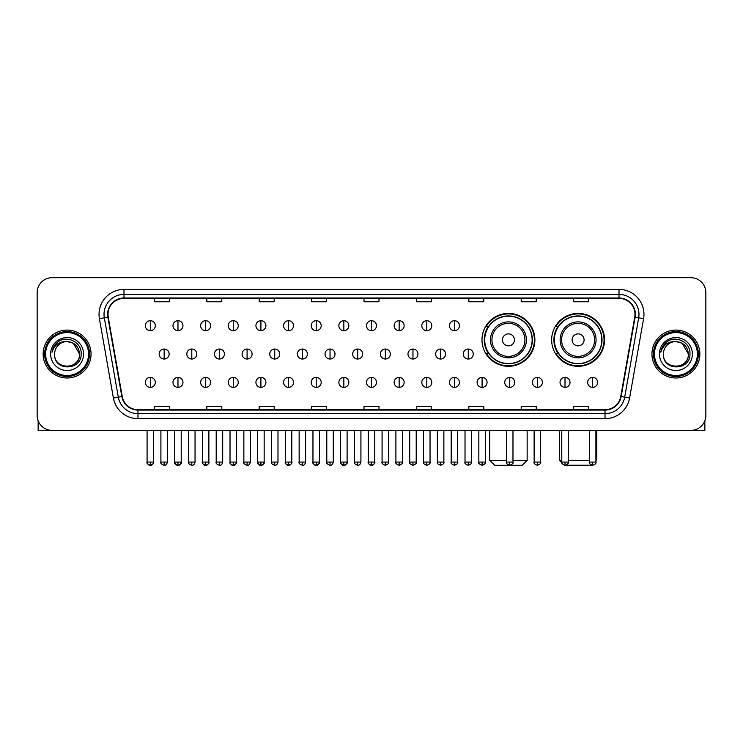 <?xml version="1.0" encoding="UTF-8"?>
<svg xmlns="http://www.w3.org/2000/svg" width="743" height="743" viewBox="0 0 743 743"><rect width="100%" height="100%" fill="white"/><g stroke="black" fill="none" stroke-linecap="round" stroke-linejoin="round"><path stroke-width="1.11" d="M551.65 339.857A26.451 26.451 0 0 0 578.1 366.308A26.451 26.451 0 0 0 604.551 339.857A26.451 26.451 0 0 0 578.1 313.416A26.451 26.451 0 0 0 551.65 339.857M481.984 339.857A26.451 26.451 0 0 0 508.435 366.308A26.451 26.451 0 0 0 534.886 339.857A26.451 26.451 0 0 0 508.435 313.416A26.451 26.451 0 0 0 481.984 339.857M488.327 353.334A24.203 24.203 0 0 1 488.327 326.391M557.993 353.334A24.203 24.203 0 0 1 557.993 326.391M37.15 292.649L37.15 415.411A14.971 14.971 0 0 0 52.121 430.383L690.879 430.383A14.971 14.971 0 0 0 705.85 415.411L705.85 292.649A14.971 14.971 0 0 0 690.879 277.687L52.121 277.687A14.971 14.971 0 0 0 37.15 292.649L37.15 415.411M43.14 354.03A23.952 23.952 0 0 0 67.093 377.992A23.952 23.952 0 0 0 91.045 354.03A23.952 23.952 0 0 0 67.093 330.078A23.952 23.952 0 0 0 43.14 354.03A23.952 23.952 0 0 0 67.093 377.992A23.952 23.952 0 0 0 91.045 354.03A23.952 23.952 0 0 0 67.093 330.078A23.952 23.952 0 0 0 43.14 354.03M651.955 354.03A23.952 23.952 0 0 0 675.907 377.992A23.952 23.952 0 0 0 699.86 354.03A23.952 23.952 0 0 0 675.907 330.078A23.952 23.952 0 0 0 651.955 354.03A23.952 23.952 0 0 0 675.907 377.992A23.952 23.952 0 0 0 699.86 354.03A23.952 23.952 0 0 0 675.907 330.078A23.952 23.952 0 0 0 651.955 354.03M108.014 314.363A15.965 15.965 0 0 1 123.979 298.389L619.021 298.389A15.965 15.965 0 0 1 634.745 317.131L620.758 396.483A15.965 15.965 0 0 1 605.025 409.672L137.975 409.672A15.965 15.965 0 0 1 122.242 396.483L108.255 317.131A15.965 15.965 0 0 1 108.014 314.363M107.614 314.363A16.365 16.365 0 0 0 107.865 317.205L121.852 396.548A16.365 16.365 0 0 0 137.975 410.071L605.025 410.071A16.365 16.365 0 0 0 621.148 396.548L635.135 317.205A16.365 16.365 0 0 0 619.021 297.989L123.979 297.989A16.365 16.365 0 0 0 107.614 314.363M99.413 318.691A24.956 24.956 0 0 1 123.979 289.408L619.021 289.408A24.956 24.956 0 0 1 643.587 318.691L629.6 398.044A24.956 24.956 0 0 1 605.025 418.662L137.975 418.662A24.956 24.956 0 0 1 113.4 398.044L99.413 318.691L104.326 317.828A19.959 19.959 0 0 1 123.979 294.404L619.021 294.404A19.959 19.959 0 0 1 638.674 317.828L624.687 397.171A19.959 19.959 0 0 1 605.025 413.665L137.975 413.665A19.959 19.959 0 0 1 118.313 397.171L104.326 317.828A19.959 19.959 0 0 1 104.02 314.363M690.879 277.687L52.121 277.687M52.121 430.383L690.879 430.383M705.85 415.411L705.85 292.649M621.148 396.548L624.687 397.171L638.674 317.828L643.587 318.691M364.014 298.389L364.014 301.769L378.986 301.769L378.986 298.389M311.614 298.389L311.614 301.769L326.586 301.769L326.586 298.389M259.214 298.389L259.214 301.769L274.186 301.769L274.186 298.389M206.823 298.389L206.823 301.769L221.795 301.769L221.795 298.389M154.423 298.389L154.423 301.769L169.395 301.769L169.395 298.389M416.414 298.389L416.414 301.769L431.386 301.769L431.386 298.389M468.814 298.389L468.814 301.769L483.786 301.769L483.786 298.389M521.205 298.389L521.205 301.769L536.177 301.769L536.177 298.389M573.605 298.389L573.605 301.769L588.577 301.769L588.577 298.389M378.986 409.672L378.986 406.3L364.014 406.3L364.014 409.672M326.586 409.672L326.586 406.3L311.614 406.3L311.614 409.672M274.186 409.672L274.186 406.3L259.214 406.3L259.214 409.672M221.795 409.672L221.795 406.3L206.823 406.3L206.823 409.672M169.395 409.672L169.395 406.3L154.423 406.3L154.423 409.672M431.386 409.672L431.386 406.3L416.414 406.3L416.414 409.672M483.786 409.672L483.786 406.3L468.814 406.3L468.814 409.672M536.177 409.672L536.177 406.3L521.205 406.3L521.205 409.672M588.577 409.672L588.577 406.3L573.605 406.3L573.605 409.672M38.144 420.789L38.144 430.383L96.033 430.383M88.547 354.03A21.454 21.454 0 0 0 67.093 332.576A21.454 21.454 0 0 0 45.629 354.03A21.454 21.454 0 0 0 67.093 375.494A21.454 21.454 0 0 0 88.547 354.03M89.55 354.03A22.457 22.457 0 0 0 67.093 331.573A22.457 22.457 0 0 0 44.636 354.03A22.457 22.457 0 0 0 67.093 376.487A22.457 22.457 0 0 0 89.55 354.03M79.566 354.03C78.823 346.452 74.672 342.3 67.093 341.557L73.334 343.229L79.566 354.03L73.334 343.229L67.093 341.557L73.334 343.229L79.566 354.03L73.334 343.229L67.093 341.557L73.334 343.229L79.566 354.03C80.328 370.125 53.849 370.125 54.62 354.03C53.505 371.351 81.73 370.961 81.145 354.03C82.074 342.151 66.498 334.601 57.527 342.254C54.397 344.863 52.567 348.188 52.029 352.219C54.378 344.789 59.403 341.232 67.093 341.557L73.334 343.229L79.566 354.03C80.328 370.125 53.849 370.125 54.62 354.03C53.849 370.125 80.328 370.125 79.566 354.03C80.328 370.125 53.849 370.125 54.62 354.03C53.849 370.125 80.328 370.125 79.566 354.03C80.328 370.125 53.849 370.125 54.62 354.03C53.849 370.125 80.328 370.125 79.566 354.03C80.328 370.125 53.849 370.125 54.62 354.03C53.849 370.125 80.328 370.125 79.566 354.03C80.328 370.125 53.849 370.125 54.62 354.03C53.849 370.125 80.328 370.125 79.566 354.03C80.328 370.125 53.849 370.125 54.62 354.03C53.849 370.125 80.328 370.125 79.566 354.03C80.328 370.125 53.849 370.125 54.62 354.03A12.473 12.473 0 0 1 67.093 341.557L73.334 343.229L79.566 354.03C80.068 363.717 67.613 370.153 60.016 364.311M50.626 354.03A16.467 16.467 0 0 0 67.093 370.506A16.467 16.467 0 0 0 83.56 354.03A16.467 16.467 0 0 0 67.093 337.563A16.467 16.467 0 0 0 50.626 354.03M57.517 342.254L53.84 346.628M53.617 347.055L53.942 346.452L53.617 347.055M512.976 460.326L527.149 460.326L522.153 465.313L494.708 465.313L489.721 460.326L506.485 460.326M514.425 339.857A5.99 5.99 0 0 0 508.435 333.876A5.99 5.99 0 0 0 502.444 339.857A5.99 5.99 0 0 0 508.435 345.848A5.99 5.99 0 0 0 514.425 339.857M526.397 339.857A17.962 17.962 0 0 0 508.435 321.895A17.962 17.962 0 0 0 490.473 339.857A17.962 17.962 0 0 0 508.435 357.829A17.962 17.962 0 0 0 526.397 339.857A17.962 17.962 0 0 1 508.435 357.829A17.962 17.962 0 0 1 490.473 339.857M532.137 339.857A23.702 23.702 0 0 0 508.435 316.156A23.702 23.702 0 0 0 484.733 339.857A23.702 23.702 0 0 0 508.435 363.568A23.702 23.702 0 0 0 532.137 339.857M534.384 339.857A25.949 25.949 0 0 1 486.256 353.334L488.662 353.334A23.925 23.925 0 0 0 524.261 357.801A23.925 23.925 0 0 0 524.261 321.923A23.925 23.925 0 0 0 488.662 326.391L486.256 326.391A25.949 25.949 0 0 1 534.384 339.857M591.911 465.229L564.29 465.229M568.265 460.326L589.422 460.326M595.914 460.326L596.815 460.326L595.914 461.227M584.091 339.857A5.99 5.99 0 0 0 578.1 333.876A5.99 5.99 0 0 0 572.11 339.857A5.99 5.99 0 0 0 578.1 345.848A5.99 5.99 0 0 0 584.091 339.857M596.062 339.857A17.962 17.962 0 0 0 578.1 321.895A17.962 17.962 0 0 0 560.129 339.857A17.962 17.962 0 0 0 578.1 357.829A17.962 17.962 0 0 0 596.062 339.857A17.962 17.962 0 0 1 578.1 357.829A17.962 17.962 0 0 1 560.129 339.857M601.802 339.857A23.702 23.702 0 0 0 578.1 316.156A23.702 23.702 0 0 0 554.399 339.857A23.702 23.702 0 0 0 578.1 363.568A23.702 23.702 0 0 0 601.802 339.857M559.386 430.383L559.386 460.326L561.782 460.326M604.05 339.857A25.949 25.949 0 0 1 555.922 353.334L558.327 353.334A23.925 23.925 0 0 0 593.926 357.801A23.925 23.925 0 0 0 593.926 321.923A23.925 23.925 0 0 0 558.327 326.391L555.922 326.391A25.949 25.949 0 0 1 604.05 339.857M150.327 320.697A4.987 4.987 0 0 0 145.34 325.685A4.987 4.987 0 0 0 150.327 330.681A4.987 4.987 0 0 0 155.324 325.685A4.987 4.987 0 0 0 150.327 320.697L150.327 330.681A4.987 4.987 0 0 0 155.324 325.685A4.987 4.987 0 0 0 150.327 320.697M177.976 320.697A4.987 4.987 0 0 0 172.989 325.685A4.987 4.987 0 0 0 177.976 330.681A4.987 4.987 0 0 0 182.964 325.685A4.987 4.987 0 0 0 177.976 320.697L177.976 330.681A4.987 4.987 0 0 0 182.964 325.685A4.987 4.987 0 0 0 177.976 320.697M205.625 320.697A4.987 4.987 0 0 0 200.629 325.685A4.987 4.987 0 0 0 205.625 330.681A4.987 4.987 0 0 0 210.613 325.685A4.987 4.987 0 0 0 205.625 320.697L205.625 330.681A4.987 4.987 0 0 0 210.613 325.685A4.987 4.987 0 0 0 205.625 320.697M233.265 320.697A4.987 4.987 0 0 0 228.277 325.685A4.987 4.987 0 0 0 233.265 330.681A4.987 4.987 0 0 0 238.262 325.685A4.987 4.987 0 0 0 233.265 320.697L233.265 330.681A4.987 4.987 0 0 0 238.262 325.685A4.987 4.987 0 0 0 233.265 320.697M260.914 320.697A4.987 4.987 0 0 0 255.926 325.685A4.987 4.987 0 0 0 260.914 330.681A4.987 4.987 0 0 0 265.901 325.685A4.987 4.987 0 0 0 260.914 320.697L260.914 330.681A4.987 4.987 0 0 0 265.901 325.685A4.987 4.987 0 0 0 260.914 320.697M288.563 320.697A4.987 4.987 0 0 0 283.575 325.685A4.987 4.987 0 0 0 288.563 330.681A4.987 4.987 0 0 0 293.55 325.685A4.987 4.987 0 0 0 288.563 320.697L288.563 330.681A4.987 4.987 0 0 0 293.55 325.685A4.987 4.987 0 0 0 288.563 320.697M316.212 320.697A4.987 4.987 0 0 0 311.215 325.685A4.987 4.987 0 0 0 316.212 330.681A4.987 4.987 0 0 0 321.199 325.685A4.987 4.987 0 0 0 316.212 320.697L316.212 330.681A4.987 4.987 0 0 0 321.199 325.685A4.987 4.987 0 0 0 316.212 320.697M343.851 320.697A4.987 4.987 0 0 0 338.864 325.685A4.987 4.987 0 0 0 343.851 330.681A4.987 4.987 0 0 0 348.848 325.685A4.987 4.987 0 0 0 343.851 320.697L343.851 330.681A4.987 4.987 0 0 0 348.848 325.685A4.987 4.987 0 0 0 343.851 320.697M371.5 320.697A4.987 4.987 0 0 0 366.513 325.685A4.987 4.987 0 0 0 371.5 330.681A4.987 4.987 0 0 0 376.487 325.685A4.987 4.987 0 0 0 371.5 320.697L371.5 330.681A4.987 4.987 0 0 0 376.487 325.685A4.987 4.987 0 0 0 371.5 320.697M399.149 320.697A4.987 4.987 0 0 0 394.152 325.685A4.987 4.987 0 0 0 399.149 330.681A4.987 4.987 0 0 0 404.136 325.685A4.987 4.987 0 0 0 399.149 320.697L399.149 330.681A4.987 4.987 0 0 0 404.136 325.685A4.987 4.987 0 0 0 399.149 320.697M426.788 320.697A4.987 4.987 0 0 0 421.801 325.685A4.987 4.987 0 0 0 426.788 330.681A4.987 4.987 0 0 0 431.785 325.685A4.987 4.987 0 0 0 426.788 320.697L426.788 330.681A4.987 4.987 0 0 0 431.785 325.685A4.987 4.987 0 0 0 426.788 320.697M454.437 320.697A4.987 4.987 0 0 0 449.45 325.685A4.987 4.987 0 0 0 454.437 330.681A4.987 4.987 0 0 0 459.425 325.685A4.987 4.987 0 0 0 454.437 320.697L454.437 330.681A4.987 4.987 0 0 0 459.425 325.685A4.987 4.987 0 0 0 454.437 320.697M164.157 349.043A4.987 4.987 0 0 0 159.16 354.03A4.987 4.987 0 0 0 164.157 359.027A4.987 4.987 0 0 0 169.144 354.03A4.987 4.987 0 0 0 164.157 349.043L164.157 359.027A4.987 4.987 0 0 0 169.144 354.03A4.987 4.987 0 0 0 164.157 349.043M191.796 349.043A4.987 4.987 0 0 0 186.809 354.03A4.987 4.987 0 0 0 191.796 359.027A4.987 4.987 0 0 0 196.793 354.03A4.987 4.987 0 0 0 191.796 349.043L191.796 359.027A4.987 4.987 0 0 0 196.793 354.03A4.987 4.987 0 0 0 191.796 349.043M219.445 349.043A4.987 4.987 0 0 0 214.458 354.03A4.987 4.987 0 0 0 219.445 359.027A4.987 4.987 0 0 0 224.432 354.03A4.987 4.987 0 0 0 219.445 349.043L219.445 359.027A4.987 4.987 0 0 0 224.432 354.03A4.987 4.987 0 0 0 219.445 349.043M247.094 349.043A4.987 4.987 0 0 0 242.097 354.03A4.987 4.987 0 0 0 247.094 359.027A4.987 4.987 0 0 0 252.081 354.03A4.987 4.987 0 0 0 247.094 349.043L247.094 359.027A4.987 4.987 0 0 0 252.081 354.03A4.987 4.987 0 0 0 247.094 349.043M274.734 349.043A4.987 4.987 0 0 0 269.746 354.03A4.987 4.987 0 0 0 274.734 359.027A4.987 4.987 0 0 0 279.73 354.03A4.987 4.987 0 0 0 274.734 349.043L274.734 359.027A4.987 4.987 0 0 0 279.73 354.03A4.987 4.987 0 0 0 274.734 349.043M302.382 349.043A4.987 4.987 0 0 0 297.395 354.03A4.987 4.987 0 0 0 302.382 359.027A4.987 4.987 0 0 0 307.379 354.03A4.987 4.987 0 0 0 302.382 349.043L302.382 359.027A4.987 4.987 0 0 0 307.379 354.03A4.987 4.987 0 0 0 302.382 349.043M330.031 349.043A4.987 4.987 0 0 0 325.044 354.03A4.987 4.987 0 0 0 330.031 359.027A4.987 4.987 0 0 0 335.019 354.03A4.987 4.987 0 0 0 330.031 349.043L330.031 359.027A4.987 4.987 0 0 0 335.019 354.03A4.987 4.987 0 0 0 330.031 349.043M357.68 349.043A4.987 4.987 0 0 0 352.684 354.03A4.987 4.987 0 0 0 357.68 359.027A4.987 4.987 0 0 0 362.668 354.03A4.987 4.987 0 0 0 357.68 349.043L357.68 359.027A4.987 4.987 0 0 0 362.668 354.03A4.987 4.987 0 0 0 357.68 349.043M385.32 349.043A4.987 4.987 0 0 0 380.332 354.03A4.987 4.987 0 0 0 385.32 359.027A4.987 4.987 0 0 0 390.316 354.03A4.987 4.987 0 0 0 385.32 349.043L385.32 359.027A4.987 4.987 0 0 0 390.316 354.03A4.987 4.987 0 0 0 385.32 349.043M412.969 349.043A4.987 4.987 0 0 0 407.981 354.03A4.987 4.987 0 0 0 412.969 359.027A4.987 4.987 0 0 0 417.956 354.03A4.987 4.987 0 0 0 412.969 349.043L412.969 359.027A4.987 4.987 0 0 0 417.956 354.03A4.987 4.987 0 0 0 412.969 349.043M440.618 349.043A4.987 4.987 0 0 0 435.621 354.03A4.987 4.987 0 0 0 440.618 359.027A4.987 4.987 0 0 0 445.605 354.03A4.987 4.987 0 0 0 440.618 349.043L440.618 359.027A4.987 4.987 0 0 0 445.605 354.03A4.987 4.987 0 0 0 440.618 349.043M468.266 349.043A4.987 4.987 0 0 0 463.27 354.03A4.987 4.987 0 0 0 468.266 359.027A4.987 4.987 0 0 0 473.254 354.03A4.987 4.987 0 0 0 468.266 349.043L468.266 359.027A4.987 4.987 0 0 0 473.254 354.03A4.987 4.987 0 0 0 468.266 349.043M150.327 377.388A4.987 4.987 0 0 0 145.34 382.376A4.987 4.987 0 0 0 150.327 387.372A4.987 4.987 0 0 0 155.324 382.376A4.987 4.987 0 0 0 150.327 377.388L150.327 387.372A4.987 4.987 0 0 0 155.324 382.376A4.987 4.987 0 0 0 150.327 377.388M177.976 377.388A4.987 4.987 0 0 0 172.989 382.376A4.987 4.987 0 0 0 177.976 387.372A4.987 4.987 0 0 0 182.964 382.376A4.987 4.987 0 0 0 177.976 377.388L177.976 387.372A4.987 4.987 0 0 0 182.964 382.376A4.987 4.987 0 0 0 177.976 377.388M205.625 377.388A4.987 4.987 0 0 0 200.629 382.376A4.987 4.987 0 0 0 205.625 387.372A4.987 4.987 0 0 0 210.613 382.376A4.987 4.987 0 0 0 205.625 377.388L205.625 387.372A4.987 4.987 0 0 0 210.613 382.376A4.987 4.987 0 0 0 205.625 377.388M233.265 377.388A4.987 4.987 0 0 0 228.277 382.376A4.987 4.987 0 0 0 233.265 387.372A4.987 4.987 0 0 0 238.262 382.376A4.987 4.987 0 0 0 233.265 377.388L233.265 387.372A4.987 4.987 0 0 0 238.262 382.376A4.987 4.987 0 0 0 233.265 377.388M260.914 377.388A4.987 4.987 0 0 0 255.926 382.376A4.987 4.987 0 0 0 260.914 387.372A4.987 4.987 0 0 0 265.901 382.376A4.987 4.987 0 0 0 260.914 377.388L260.914 387.372A4.987 4.987 0 0 0 265.901 382.376A4.987 4.987 0 0 0 260.914 377.388M288.563 377.388A4.987 4.987 0 0 0 283.575 382.376A4.987 4.987 0 0 0 288.563 387.372A4.987 4.987 0 0 0 293.55 382.376A4.987 4.987 0 0 0 288.563 377.388L288.563 387.372A4.987 4.987 0 0 0 293.55 382.376A4.987 4.987 0 0 0 288.563 377.388M316.212 377.388A4.987 4.987 0 0 0 311.215 382.376A4.987 4.987 0 0 0 316.212 387.372A4.987 4.987 0 0 0 321.199 382.376A4.987 4.987 0 0 0 316.212 377.388L316.212 387.372A4.987 4.987 0 0 0 321.199 382.376A4.987 4.987 0 0 0 316.212 377.388M343.851 377.388A4.987 4.987 0 0 0 338.864 382.376A4.987 4.987 0 0 0 343.851 387.372A4.987 4.987 0 0 0 348.848 382.376A4.987 4.987 0 0 0 343.851 377.388L343.851 387.372A4.987 4.987 0 0 0 348.848 382.376A4.987 4.987 0 0 0 343.851 377.388M371.5 377.388A4.987 4.987 0 0 0 366.513 382.376A4.987 4.987 0 0 0 371.5 387.372A4.987 4.987 0 0 0 376.487 382.376A4.987 4.987 0 0 0 371.5 377.388L371.5 387.372A4.987 4.987 0 0 0 376.487 382.376A4.987 4.987 0 0 0 371.5 377.388M399.149 377.388A4.987 4.987 0 0 0 394.152 382.376A4.987 4.987 0 0 0 399.149 387.372A4.987 4.987 0 0 0 404.136 382.376A4.987 4.987 0 0 0 399.149 377.388L399.149 387.372A4.987 4.987 0 0 0 404.136 382.376A4.987 4.987 0 0 0 399.149 377.388M426.788 377.388A4.987 4.987 0 0 0 421.801 382.376A4.987 4.987 0 0 0 426.788 387.372A4.987 4.987 0 0 0 431.785 382.376A4.987 4.987 0 0 0 426.788 377.388L426.788 387.372A4.987 4.987 0 0 0 431.785 382.376A4.987 4.987 0 0 0 426.788 377.388M454.437 377.388A4.987 4.987 0 0 0 449.45 382.376A4.987 4.987 0 0 0 454.437 387.372A4.987 4.987 0 0 0 459.425 382.376A4.987 4.987 0 0 0 454.437 377.388L454.437 387.372A4.987 4.987 0 0 0 459.425 382.376A4.987 4.987 0 0 0 454.437 377.388M482.086 377.388A4.987 4.987 0 0 0 477.099 382.376A4.987 4.987 0 0 0 482.086 387.372A4.987 4.987 0 0 0 487.074 382.376A4.987 4.987 0 0 0 482.086 377.388L482.086 387.372A4.987 4.987 0 0 0 487.074 382.376A4.987 4.987 0 0 0 482.086 377.388M509.735 377.388A4.987 4.987 0 0 0 504.738 382.376A4.987 4.987 0 0 0 509.735 387.372A4.987 4.987 0 0 0 514.723 382.376A4.987 4.987 0 0 0 509.735 377.388L509.735 387.372A4.987 4.987 0 0 0 514.723 382.376A4.987 4.987 0 0 0 509.735 377.388M537.375 377.388A4.987 4.987 0 0 0 532.387 382.376A4.987 4.987 0 0 0 537.375 387.372A4.987 4.987 0 0 0 542.371 382.376A4.987 4.987 0 0 0 537.375 377.388L537.375 387.372A4.987 4.987 0 0 0 542.371 382.376A4.987 4.987 0 0 0 537.375 377.388M565.024 377.388A4.987 4.987 0 0 0 560.036 382.376A4.987 4.987 0 0 0 565.024 387.372A4.987 4.987 0 0 0 570.011 382.376A4.987 4.987 0 0 0 565.024 377.388L565.024 387.372A4.987 4.987 0 0 0 570.011 382.376A4.987 4.987 0 0 0 565.024 377.388M592.673 377.388A4.987 4.987 0 0 0 587.676 382.376A4.987 4.987 0 0 0 592.673 387.372A4.987 4.987 0 0 0 597.66 382.376A4.987 4.987 0 0 0 592.673 377.388L592.673 387.372A4.987 4.987 0 0 0 597.66 382.376A4.987 4.987 0 0 0 592.673 377.388M704.856 420.789L704.856 430.383L646.967 430.383M697.371 354.03A21.454 21.454 0 0 0 675.907 332.576A21.454 21.454 0 0 0 654.453 354.03A21.454 21.454 0 0 0 675.907 375.494A21.454 21.454 0 0 0 697.371 354.03M698.364 354.03A22.457 22.457 0 0 0 675.907 331.573A22.457 22.457 0 0 0 653.45 354.03A22.457 22.457 0 0 0 675.907 376.487A22.457 22.457 0 0 0 698.364 354.03M663.434 354.03A12.473 12.473 0 0 1 675.907 341.557L682.148 343.229L688.38 354.03L682.148 343.229L675.907 341.557L682.148 343.229L688.38 354.03L682.148 343.229L675.907 341.557L682.148 343.229L688.38 354.03L682.148 343.229L675.907 341.557L682.148 343.229L688.38 354.03C689.151 370.125 662.672 370.125 663.434 354.03C662.319 371.351 690.544 370.961 689.959 354.03C690.888 342.151 675.313 334.601 666.341 342.254C663.211 344.863 661.381 348.188 660.843 352.219C663.193 344.789 668.217 341.232 675.907 341.557L682.148 343.229L688.38 354.03C689.151 370.125 662.672 370.125 663.434 354.03C662.672 370.125 689.151 370.125 688.38 354.03C689.151 370.125 662.672 370.125 663.434 354.03C662.672 370.125 689.151 370.125 688.38 354.03C689.151 370.125 662.672 370.125 663.434 354.03C662.672 370.125 689.151 370.125 688.38 354.03C689.151 370.125 662.672 370.125 663.434 354.03C662.672 370.125 689.151 370.125 688.38 354.03C689.151 370.125 662.672 370.125 663.434 354.03C662.672 370.125 689.151 370.125 688.38 354.03C688.882 363.717 676.427 370.153 668.83 364.311M675.907 341.557C683.486 342.3 687.646 346.452 688.38 354.03M659.44 354.03A16.467 16.467 0 0 0 675.907 370.506A16.467 16.467 0 0 0 692.374 354.03A16.467 16.467 0 0 0 675.907 337.563A16.467 16.467 0 0 0 659.44 354.03M666.341 342.254L662.663 346.628M662.431 347.055L662.765 346.452L662.431 347.055M619.021 289.408L619.021 297.989M104.326 317.828L107.865 317.205M137.975 418.662L137.975 410.071M605.025 410.071L605.025 418.662M113.4 398.044L121.852 396.548M635.135 317.205L638.674 317.828M123.979 289.408L123.979 297.989M624.687 397.171L629.6 398.044M524.939 339.857A16.504 16.504 0 0 0 508.435 323.354A16.504 16.504 0 0 0 491.931 339.857A16.504 16.504 0 0 0 508.435 356.361A16.504 16.504 0 0 0 524.939 339.857M594.604 339.857A16.504 16.504 0 0 0 578.1 323.354A16.504 16.504 0 0 0 561.597 339.857A16.504 16.504 0 0 0 578.1 356.361A16.504 16.504 0 0 0 594.604 339.857M164.157 462.072L160.906 462.072C160.256 463.112 161.333 464.189 164.157 465.313L164.157 462.072L167.398 462.072L167.398 430.383M191.796 462.072L188.555 462.072C187.895 463.112 188.982 464.189 191.796 465.313L191.796 462.072L195.047 462.072L195.047 430.383M219.445 462.072L216.204 462.072C215.544 463.112 216.622 464.189 219.445 465.313L219.445 462.072L222.686 462.072L222.686 430.383M247.094 462.072L243.853 462.072C243.193 463.112 244.271 464.189 247.094 465.313L247.094 462.072L250.335 462.072L250.335 430.383M274.734 462.072L271.492 462.072C270.833 463.112 271.919 464.189 274.734 465.313L274.734 462.072L277.984 462.072L277.984 430.383M302.382 462.072L299.141 462.072C298.482 463.112 299.568 464.189 302.382 465.313L302.382 462.072L305.624 462.072L305.624 430.383M330.031 462.072L326.79 462.072C326.131 463.112 327.208 464.189 330.031 465.313L330.031 462.072L333.273 462.072L333.273 430.383M357.68 462.072L354.43 462.072C353.779 463.112 354.857 464.189 357.68 465.313L357.68 462.072L360.922 462.072L360.922 430.383M385.32 462.072L382.078 462.072C381.419 463.112 382.506 464.189 385.32 465.313L385.32 462.072L388.57 462.072L388.57 430.383M412.969 462.072L409.727 462.072C409.068 463.112 410.145 464.189 412.969 465.313L412.969 462.072L416.21 462.072L416.21 430.383M440.618 462.072L437.376 462.072C436.717 463.112 437.794 464.189 440.618 465.313L440.618 462.072L443.859 462.072L443.859 430.383M468.266 462.072L465.016 462.072C464.356 463.112 465.443 464.189 468.266 465.313L468.266 462.072L471.508 462.072L471.508 430.383M150.327 462.072L147.086 462.072C146.427 463.112 147.513 464.189 150.327 465.313L150.327 462.072L153.578 462.072C154.228 463.112 153.151 464.189 150.327 465.313C148.73 465.471 147.653 464.384 147.086 462.072L147.086 430.383M177.976 462.072L174.735 462.072C174.076 463.112 175.153 464.189 177.976 465.313L177.976 462.072L181.218 462.072C181.877 463.112 180.8 464.189 177.976 465.313C176.379 465.471 175.302 464.384 174.735 462.072L174.735 430.383M205.625 462.072L202.375 462.072C201.724 463.112 202.802 464.189 205.625 465.313L205.625 462.072L208.867 462.072C209.526 463.112 208.439 464.189 205.625 465.313C204.028 465.471 202.941 464.384 202.375 462.072L202.375 430.383M233.265 462.072L230.024 462.072C229.364 463.112 230.451 464.189 233.265 465.313L233.265 462.072L236.515 462.072C237.175 463.112 236.088 464.189 233.265 465.313C231.677 465.471 230.59 464.384 230.024 462.072L230.024 430.383L230.024 462.072M260.914 462.072L257.672 462.072C257.013 463.112 258.09 464.189 260.914 465.313L260.914 462.072L264.155 462.072C264.814 463.112 263.737 464.189 260.914 465.313C259.316 465.471 258.239 464.384 257.672 462.072L257.672 430.383M288.563 462.072L285.321 462.072C284.662 463.112 285.739 464.189 288.563 465.313L288.563 462.072L291.804 462.072C292.463 463.112 291.386 464.189 288.563 465.313C286.965 465.471 285.888 464.384 285.321 462.072L285.321 430.383M316.212 462.072L312.961 462.072C312.301 463.112 313.388 464.189 316.212 465.313L316.212 462.072L319.453 462.072C320.112 463.112 319.026 464.189 316.212 465.313C314.614 465.471 313.527 464.384 312.961 462.072L312.961 430.383M343.851 462.072L340.61 462.072C339.95 463.112 341.037 464.189 343.851 465.313L343.851 462.072L347.102 462.072C347.752 463.112 346.675 464.189 343.851 465.313C342.254 465.471 341.176 464.384 340.61 462.072L340.61 430.383M371.5 462.072L368.259 462.072C367.599 463.112 368.677 464.189 371.5 465.313L371.5 462.072L374.741 462.072C375.401 463.112 374.323 464.189 371.5 465.313C369.903 465.471 368.825 464.384 368.259 462.072L368.259 430.383M399.149 462.072L395.898 462.072C395.248 463.112 396.325 464.189 399.149 465.313L399.149 462.072L402.39 462.072L402.39 430.383L402.39 462.072C403.05 463.112 401.963 464.189 399.149 465.313M426.788 462.072L423.547 462.072L423.547 430.383L423.547 462.072C422.888 463.112 423.974 464.189 426.788 465.313L426.788 462.072L430.039 462.072L430.039 430.383M454.437 462.072L451.196 462.072C450.537 463.112 451.614 464.189 454.437 465.313L454.437 462.072L457.679 462.072L457.679 430.383M482.086 462.072L478.845 462.072C478.186 463.112 479.263 464.189 482.086 465.313L482.086 462.072L485.328 462.072L485.328 430.383M509.735 462.072L506.485 462.072C505.825 463.112 506.912 464.189 509.735 465.313L509.735 462.072L512.976 462.072L512.976 430.383M537.375 462.072L534.133 462.072C533.474 463.112 534.561 464.189 537.375 465.313L537.375 462.072L540.625 462.072L540.625 430.383M565.024 462.072L561.782 462.072C561.123 463.112 562.2 464.189 565.024 465.313L565.024 462.072L568.265 462.072L568.265 430.383M592.673 462.072L589.422 462.072C588.772 463.112 589.849 464.189 592.673 465.313L592.673 462.072L595.914 462.072L595.914 430.383M527.149 430.383L527.149 460.326M489.721 430.383L489.721 460.326M596.815 430.383L596.815 460.326M561.866 462.805L559.386 460.326M160.906 462.072L160.906 430.383M167.398 462.072C166.831 464.384 165.754 465.471 164.157 465.313M188.555 462.072L188.555 430.383M195.047 462.072C194.48 464.384 193.394 465.471 191.796 465.313M216.204 462.072L216.204 430.383M222.686 462.072C222.12 464.384 221.042 465.471 219.445 465.313M243.853 462.072L243.853 430.383M250.335 462.072C249.769 464.384 248.691 465.471 247.094 465.313M271.492 462.072L271.492 430.383M277.984 462.072C277.418 464.384 276.331 465.471 274.734 465.313M299.141 462.072L299.141 430.383M305.624 462.072C305.067 464.384 303.98 465.471 302.382 465.313M326.79 462.072L326.79 430.383M333.273 462.072C332.706 464.384 331.629 465.471 330.031 465.313M354.43 462.072L354.43 430.383M360.922 462.072C360.355 464.384 359.278 465.471 357.68 465.313M382.078 462.072L382.078 430.383M388.57 462.072C389.221 463.112 388.143 464.189 385.32 465.313M409.727 462.072L409.727 430.383M416.21 462.072C416.869 463.112 415.792 464.189 412.969 465.313M437.376 462.072L437.376 430.383M443.859 462.072C444.518 463.112 443.432 464.189 440.618 465.313M465.016 462.072L465.016 430.383M471.508 462.072C472.167 463.112 471.081 464.189 468.266 465.313M150.327 465.313C151.925 465.471 153.012 464.384 153.578 462.072L153.578 430.383M177.976 465.313C179.574 465.471 180.651 464.384 181.218 462.072L181.218 430.383M205.625 465.313C207.223 465.471 208.3 464.384 208.867 462.072L208.867 430.383M233.265 465.313C234.862 465.471 235.949 464.384 236.515 462.072L236.515 430.383M260.914 465.313C262.511 465.471 263.589 464.384 264.155 462.072L264.155 430.383M288.563 465.313C290.16 465.471 291.237 464.384 291.804 462.072L291.804 430.383M316.212 465.313C317.8 465.471 318.886 464.384 319.453 462.072L319.453 430.383M343.851 465.313C345.449 465.471 346.535 464.384 347.102 462.072L347.102 430.383M371.5 465.313C373.097 465.471 374.175 464.384 374.741 462.072L374.741 430.383M395.898 462.072L395.898 430.383M430.039 462.072C430.699 463.112 429.612 464.189 426.788 465.313M451.196 462.072L451.196 430.383M457.679 462.072C458.338 463.112 457.261 464.189 454.437 465.313M478.845 462.072L478.845 430.383M485.328 462.072C485.987 463.112 484.91 464.189 482.086 465.313M506.485 462.072L506.485 430.383M512.976 462.072C513.636 463.112 512.549 464.189 509.735 465.313M534.133 462.072L534.133 430.383M540.625 462.072C541.275 463.112 540.198 464.189 537.375 465.313M561.782 462.072L561.782 430.383M568.265 462.072C568.924 463.112 567.847 464.189 565.024 465.313M589.422 462.072L589.422 430.383M595.914 462.072C596.573 463.112 595.487 464.189 592.673 465.313"/></g></svg>
